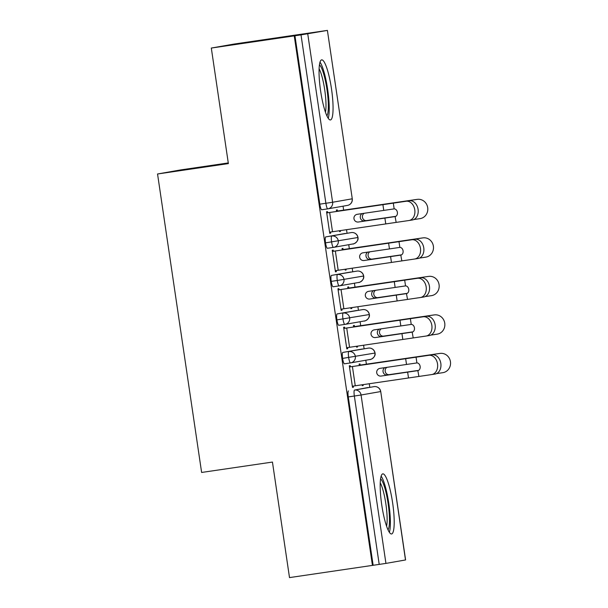 <?xml version="1.0" encoding="UTF-8"?>
<svg xmlns="http://www.w3.org/2000/svg" width="608" height="608" viewBox="0 0 608 608"><rect width="100%" height="100%" fill="white"/><g stroke="black" fill="none" stroke-linecap="round" stroke-linejoin="round"><path stroke-width="0.91" d="M381.74 504.876A30.362 5.533 -98.3 0 1 382.782 473.868A30.362 5.533 -98.3 0 1 392.639 502.953A30.362 5.533 -98.3 0 1 391.598 533.961A30.362 5.533 -98.3 0 1 381.74 504.876M320.606 90.866A30.362 5.533 -98.3 0 1 321.647 59.865A30.362 5.533 -98.3 0 1 331.504 88.95A30.362 5.533 -98.3 0 1 330.463 119.951A30.362 5.533 -98.3 0 1 320.606 90.866M405.498 559.96L380.73 391.544L405.597 559.945L385.936 563.403L289.507 577.6L272.445 462.065L201.62 472.454L157.548 173.987L228.372 163.598L211.31 48.055L234.369 44.004L327.4 30.4L352.268 198.793L327.4 30.4M369.793 387.258L369.269 383.716M366.388 364.184L365.803 360.232M364.108 348.741L363.584 345.207M360.704 325.675L360.118 321.716M358.424 310.232L357.899 306.698M355.011 287.158L354.426 283.206M352.731 271.723L352.214 268.181M349.326 248.649L348.741 244.69M347.046 233.206L346.522 229.672M343.642 210.14L343.056 206.18M228.274 162.936L180.606 169.928L157.548 173.987M327.765 208.863L321.716 209.752A5.837 1.064 -98.3 0 1 319.816 204.159L325.88 203.27L301.013 34.876L327.302 30.423M319.816 204.159L294.948 35.766L211.31 48.055M301.013 34.876L294.948 35.766M372.446 565.432L294.249 35.887M327.644 212.762L326.732 212.899L329.582 232.18L408.956 220.514A9.736 7.326 -98.7 0 0 409.009 220.506A9.736 7.326 -98.7 0 0 414.778 209.813A9.736 7.326 -98.7 0 0 406.114 201.256L327.644 212.762L327.476 211.607L326.564 211.766L329.749 233.335L330.661 233.176L329.749 233.305M413.729 219.579L420.082 218.629A9.736 9.135 82.4 0 0 427.705 207.723A9.736 9.135 82.4 0 0 417.377 199.356A9.736 9.135 82.4 0 0 417.24 199.371L336.558 211.44L336.353 210.049L337.258 209.889L337.432 211.044L415.507 199.606A9.736 9.135 -97.6 0 1 415.644 199.584A9.736 9.135 -97.6 0 1 415.773 199.568M339.401 230.728L339.538 231.61L340.442 231.45L339.53 231.587M340.442 231.45L340.313 230.592M330.661 233.176L330.494 232.043M380.73 391.544A5.837 5.837 0 0 0 374.102 386.62A5.837 1.064 -98.3 0 1 374.102 386.62L354.532 390.062L368.038 387.516A5.837 1.064 -98.3 0 1 368.045 387.509A5.837 1.064 -98.3 0 1 368.053 387.509M373.145 565.311L348.278 396.918A5.837 1.064 -98.3 0 1 348.475 390.952M362.353 349A5.837 1.064 -98.3 0 1 362.36 349L342.79 352.442L368.418 348.11A5.837 5.738 80 0 1 374.946 353.058L342.593 358.401A5.837 1.064 -98.3 0 1 342.79 352.442M370.249 359.45C369.17 360.278 376.109 357.656 375.045 353.035L374.946 353.058A5.837 5.738 80 0 1 370.249 359.45L350.687 362.885A5.837 5.738 80 0 1 350.527 362.915A5.837 1.064 81.7 0 0 350.527 362.915L350.687 362.885A5.837 5.738 80 0 0 355.384 356.493A5.837 5.738 80 0 0 348.848 351.553A5.837 1.064 81.7 0 0 348.65 357.512A5.837 1.064 81.7 0 0 350.52 362.915L344.462 363.804A5.837 1.064 -98.3 0 1 342.593 358.401M428.86 355.308L349.486 366.966L352.328 386.224L431.703 374.566A9.736 7.326 -98.7 0 0 431.756 374.551A9.736 7.326 -98.7 0 0 437.524 363.858A9.736 7.326 -98.7 0 0 428.86 355.308L350.398 366.806L350.223 365.651L349.319 365.811L352.503 387.38L353.408 387.22L353.24 386.095M362.148 384.773L362.284 385.662L363.189 385.502L363.06 384.636M359.267 365.226L360.179 365.089L360.004 363.934L359.1 364.093L359.305 365.492L438.254 353.651A9.736 9.135 -97.6 0 1 438.391 353.636A9.736 9.135 -97.6 0 1 438.52 353.62M356.668 310.49L356.668 310.49A5.837 1.064 -98.3 0 1 356.676 310.49L337.098 313.926L362.733 309.601A5.837 1.064 -98.3 0 1 362.74 309.601A5.837 1.064 -98.3 0 0 362.725 309.601A5.837 5.738 80 0 1 369.261 314.541L336.908 319.892A5.837 1.064 -98.3 0 1 337.098 313.926M344.827 324.406L338.778 325.288A5.837 1.064 -98.3 0 1 338.77 325.288A5.837 1.064 -98.3 0 1 336.908 319.892M423.176 316.791L343.801 328.457L346.644 347.715L426.018 336.049A9.736 7.326 -98.7 0 0 426.071 336.042A9.736 7.326 -98.7 0 0 431.84 325.348A9.736 7.326 -98.7 0 0 423.176 316.791L344.706 328.297L344.538 327.142L343.626 327.302L346.811 348.87L347.723 348.711L347.556 347.578M356.463 346.264L356.592 347.145L357.504 346.986L357.375 346.127M353.408 325.584L353.62 326.982L354.487 326.58L354.32 325.424L353.408 325.584M363.668 276.009A5.837 5.837 0 0 0 357.04 271.084A5.837 1.064 -98.3 0 1 357.048 271.084L357.04 271.084A5.837 5.738 80 0 1 363.576 276.032A5.837 5.738 80 0 1 358.88 282.424C357.793 283.252 364.732 280.63 363.668 276.009L337.28 280.486A5.837 1.064 81.7 0 0 339.142 285.889L333.093 286.778A5.837 1.064 -98.3 0 1 333.085 286.778A5.837 1.064 -98.3 0 1 331.223 281.375A5.837 1.064 -98.3 0 1 331.413 275.416L350.976 271.974A5.837 1.064 -98.3 0 1 350.983 271.974A5.837 1.064 -98.3 0 1 350.991 271.974M357.04 271.084L331.413 275.416M417.483 278.282L338.109 289.948L340.959 309.198L420.326 297.54A9.736 7.326 -98.7 0 0 420.386 297.532A9.736 7.326 -98.7 0 0 426.155 286.832A9.736 7.326 -98.7 0 0 417.483 278.282L339.021 289.788L338.846 288.633L337.942 288.792L341.126 310.354L342.038 310.194L341.871 309.069M350.778 307.747L350.907 308.636L351.819 308.476L351.69 307.618M347.89 288.2L348.802 288.063L348.635 286.908L347.723 287.067L347.928 288.466L426.884 276.632A9.736 9.135 -97.6 0 1 427.014 276.61A9.736 9.135 -97.6 0 1 427.15 276.594M345.291 233.464A5.837 1.064 -98.3 0 1 345.298 233.464A5.837 1.064 -98.3 0 1 345.306 233.464L325.728 236.907L351.356 232.575A5.837 5.738 80 0 1 357.884 237.515L325.531 242.866A5.837 1.064 -98.3 0 1 325.728 236.907M353.187 243.907C352.108 244.735 359.047 242.121 357.983 237.5L357.884 237.515A5.837 5.738 80 0 1 353.187 243.907L333.625 247.35A5.837 5.738 80 0 1 333.465 247.38A5.837 1.064 81.7 0 0 333.465 247.38L333.625 247.35A5.837 5.738 80 0 0 338.322 240.958A5.837 5.738 80 0 0 331.786 236.018A5.837 1.064 81.7 0 0 331.596 241.976A5.837 1.064 81.7 0 0 333.458 247.38L327.408 248.269A5.837 1.064 -98.3 0 1 327.4 248.269A5.837 1.064 -98.3 0 1 325.531 242.866M411.798 239.772L332.424 251.431L335.266 270.689L414.641 259.023A9.736 7.326 -98.7 0 0 414.702 259.016A9.736 7.326 -98.7 0 0 420.462 248.322A9.736 7.326 -98.7 0 0 411.798 239.772L333.336 251.271L333.161 250.116L332.257 250.276L335.441 271.844L336.346 271.685L336.178 270.552M345.093 269.238L345.222 270.127L346.127 269.967L346.005 269.101M342.038 248.558L342.243 249.956L343.117 249.554L342.942 248.398L342.038 248.558M336.346 271.685L335.434 271.822M346.127 269.967L345.215 270.096M342.038 310.194L341.126 310.331M351.819 308.476L350.907 308.613M347.723 348.711L346.811 348.84M357.504 346.986L356.592 347.122M353.408 387.22L352.496 387.357M363.189 385.502L362.277 385.632M358.88 282.424L339.317 285.866A5.837 5.738 80 0 1 339.158 285.889A5.837 1.064 81.7 0 0 339.15 285.889L339.317 285.866A5.837 5.738 80 0 0 344.006 279.475A5.837 5.738 80 0 0 337.478 274.527A5.837 1.064 81.7 0 0 337.28 280.486L331.223 281.375M364.564 320.933C363.478 321.761 370.424 319.147 369.352 314.526L369.261 314.541A5.837 5.738 80 0 1 364.564 320.933L345.002 324.376A5.837 5.738 80 0 1 344.842 324.398L338.77 325.288M409.404 200.754A9.736 7.326 81.3 0 1 418.076 209.304A9.736 7.326 81.3 0 1 412.308 219.997A9.736 7.326 81.3 0 1 412.247 220.005L409.07 220.499M395.42 216.524L358.393 222.011A3.891 3.884 -94.3 0 1 353.978 218.728A3.891 3.884 -94.3 0 1 357.253 214.305L394.159 208.878A3.891 2.926 81.3 0 1 397.381 212.336A3.891 2.926 81.3 0 1 395.291 216.554L384.894 218.09L385.753 223.866M326.739 212.922L406.114 201.256M358.393 222.011L384.894 218.09M396.15 222.346L395.094 216.6M364.222 213.279A3.891 3.526 -99 0 0 366.502 220.582L395.884 216.311M395.823 216.349L364.382 220.924A3.891 3.526 81 0 1 362.163 213.583M336.513 211.174L337.432 211.044M415.097 239.263A9.736 7.326 81.3 0 1 423.761 247.821A9.736 7.326 81.3 0 1 417.992 258.514A9.736 7.326 81.3 0 1 417.939 258.522L414.755 259.008M401.105 255.033L364.078 260.52A3.891 3.884 -94.3 0 1 359.67 257.237A3.891 3.884 -94.3 0 1 362.938 252.822L399.844 247.395A3.891 2.926 81.3 0 1 403.074 250.853A3.891 2.926 81.3 0 1 400.984 255.071L390.587 256.599L391.438 262.375M364.078 260.52L390.587 256.599M401.835 260.862L400.786 255.109M333.336 251.271L332.424 251.408M420.782 277.772A9.736 7.326 81.3 0 1 429.446 286.33A9.736 7.326 81.3 0 1 423.677 297.023A9.736 7.326 81.3 0 1 423.624 297.031L420.44 297.517M406.79 293.542L369.763 299.037A3.891 3.884 -94.3 0 1 365.355 295.754A3.891 3.884 -94.3 0 1 368.63 291.331L405.536 285.904A3.891 2.926 81.3 0 1 408.758 289.362A3.891 2.926 81.3 0 1 406.668 293.58L396.272 295.108L397.123 300.892M369.763 299.037L396.272 295.108M407.52 299.372L406.471 293.618M339.021 289.788L338.109 289.917M426.466 316.289A9.736 7.326 81.3 0 1 435.13 324.839A9.736 7.326 81.3 0 1 429.37 335.532A9.736 7.326 81.3 0 1 429.309 335.548L426.124 336.034M412.475 332.059L375.455 337.546A3.891 3.884 -94.3 0 1 371.04 334.263A3.891 3.884 -94.3 0 1 374.315 329.848L411.221 324.414A3.891 2.926 81.3 0 1 414.443 327.872A3.891 2.926 81.3 0 1 412.353 332.09L401.956 333.625L402.808 339.401M375.455 337.546L401.956 333.625M413.212 337.881L412.156 332.135M344.706 328.297L343.794 328.434M432.151 354.798A9.736 7.326 81.3 0 1 440.823 363.356A9.736 7.326 81.3 0 1 435.054 374.049A9.736 7.326 81.3 0 1 435.001 374.057L431.817 374.543M418.167 370.568L381.14 376.063A3.891 3.884 -94.3 0 1 376.732 372.78A3.891 3.884 -94.3 0 1 380 368.357L416.906 362.93A3.891 2.926 81.3 0 1 420.136 366.388A3.891 2.926 81.3 0 1 418.038 370.606L407.641 372.134L408.5 377.91M381.14 376.063L407.641 372.134M418.897 376.398L417.848 370.644M350.398 366.806L349.478 366.943M419.414 258.096L425.775 257.146A9.736 9.135 82.4 0 0 433.39 246.232A9.736 9.135 82.4 0 0 423.062 237.865A9.736 9.135 82.4 0 0 422.925 237.888L342.205 249.713M343.117 249.554L421.192 238.116A9.736 9.135 -97.6 0 1 421.329 238.1A9.736 9.135 -97.6 0 1 421.458 238.085M369.915 251.788A3.891 3.526 -99 0 0 372.187 259.099L401.569 254.82M401.508 254.858L370.074 259.434A3.891 3.526 81 0 1 367.848 252.092M425.098 296.605L431.46 295.655A9.736 9.135 82.4 0 0 439.082 284.749A9.736 9.135 82.4 0 0 428.746 276.382A9.736 9.135 82.4 0 0 428.617 276.397M375.6 290.297A3.891 3.526 -99 0 0 377.872 297.608L407.254 293.337M348.802 288.063L426.884 276.632M407.193 293.368L375.759 297.943A3.891 3.526 81 0 1 373.54 290.609M430.791 335.114L437.144 334.164A9.736 9.135 82.4 0 0 444.767 323.258A9.736 9.135 82.4 0 0 434.431 314.891A9.736 9.135 82.4 0 0 434.302 314.914L353.582 326.739M354.487 326.58L432.569 315.142A9.736 9.135 -97.6 0 1 432.698 315.126A9.736 9.135 -97.6 0 1 432.835 315.104M381.284 328.814A3.891 3.526 -99 0 0 383.564 336.118L412.946 331.846M412.878 331.884L381.444 336.46A3.891 3.526 81 0 1 379.225 329.118M436.476 373.631L442.829 372.681A9.736 9.135 82.4 0 0 450.452 361.768A9.736 9.135 82.4 0 0 440.124 353.4A9.736 9.135 82.4 0 0 439.987 353.423M386.969 367.323A3.891 3.526 -99 0 0 389.249 374.634L418.631 370.363M360.179 365.089L438.254 353.651M418.57 370.394L387.129 374.969A3.891 3.526 81 0 1 384.91 367.627M319.42 64.805A26.281 4.788 -98.3 0 1 326.982 89.634A26.281 4.788 -98.3 0 1 326.914 115.854M325.455 112.168A24.335 4.431 81.7 0 0 324.74 89.976A24.335 4.431 81.7 0 0 319.086 68.757M328.229 118.279A30.172 5.495 81.7 0 0 327.682 89.513A30.172 5.495 81.7 0 0 319.99 62.107M380.555 478.815A26.281 4.788 -98.3 0 1 388.117 503.637A26.281 4.788 -98.3 0 1 388.048 529.864M386.589 526.171A24.335 4.431 81.7 0 0 385.875 503.979A24.335 4.431 81.7 0 0 380.22 482.767M389.363 532.281A30.172 5.495 81.7 0 0 388.816 503.515A30.172 5.495 81.7 0 0 381.125 476.117M307.739 33.858L332.606 202.251L352.169 198.816A5.837 5.738 80 0 1 347.502 205.398A5.837 5.837 0 0 0 352.268 198.793M321.716 209.752L327.773 208.863A5.837 1.064 81.7 0 1 325.88 203.27L332.606 202.251A5.837 5.738 80 0 1 327.78 208.863A5.837 1.064 81.7 0 0 327.78 208.863A5.837 5.837 0 0 0 327.94 208.84L347.502 205.398M374.102 386.627A5.837 5.738 80 0 1 380.631 391.567L361.068 395.01L385.936 563.403M379.21 564.422L354.342 396.028L348.278 396.918M361.068 395.01L354.342 396.028A5.837 1.064 81.7 0 1 354.532 390.062A5.837 5.738 80 0 1 361.068 395.01M351.348 232.575A5.837 1.064 -98.3 0 1 351.356 232.575A5.837 1.064 -98.3 0 1 351.363 232.575A5.837 5.837 0 0 1 357.983 237.5M343.163 313.036A5.837 1.064 81.7 0 0 342.965 319.002A5.837 1.064 81.7 0 0 344.835 324.398L345.002 324.376A5.837 5.738 80 0 0 349.699 317.984A5.837 5.738 80 0 0 343.163 313.036M368.41 348.11A5.837 1.064 -98.3 0 1 368.418 348.11A5.837 1.064 -98.3 0 1 368.425 348.11A5.837 5.837 0 0 1 375.045 353.035M382.903 204.607L383.762 210.383M329.665 212.488L332.508 231.747M393.308 203.087L394.159 208.878M417.24 199.371L415.507 199.606M366.502 220.582L364.382 220.924M388.596 243.116L389.447 248.9M335.35 251.005L338.192 270.256M398.992 241.604L399.844 247.395M394.28 281.633L395.132 287.409M341.035 289.514L343.877 308.773M404.677 280.113L405.536 285.904M399.965 320.142L400.824 325.918M346.72 328.024L349.57 347.282M410.362 318.63L411.221 324.414M405.658 358.659L406.509 364.435M352.412 366.54L355.254 385.791M416.054 357.139L416.906 362.93M422.925 237.888L421.192 238.116M372.187 259.099L370.074 259.434M377.872 297.608L375.759 297.943M434.302 314.914L432.569 315.142M383.564 336.118L381.444 336.46M389.249 374.634L387.129 374.969M333.458 247.38L327.4 248.269M369.352 314.526A5.837 5.837 0 0 0 362.733 309.601M339.142 285.889L333.085 286.778M350.52 362.915L344.462 363.804M409.009 220.506L412.308 219.997M415.644 199.584L417.377 199.356M414.702 259.016L417.992 258.514M420.386 297.532L423.677 297.023M426.071 336.042L429.37 335.532M431.756 374.551L435.054 374.049M421.329 238.1L423.062 237.865M427.014 276.61L428.746 276.382M432.698 315.126L434.431 314.891M438.391 353.636L440.124 353.4"/></g></svg>
